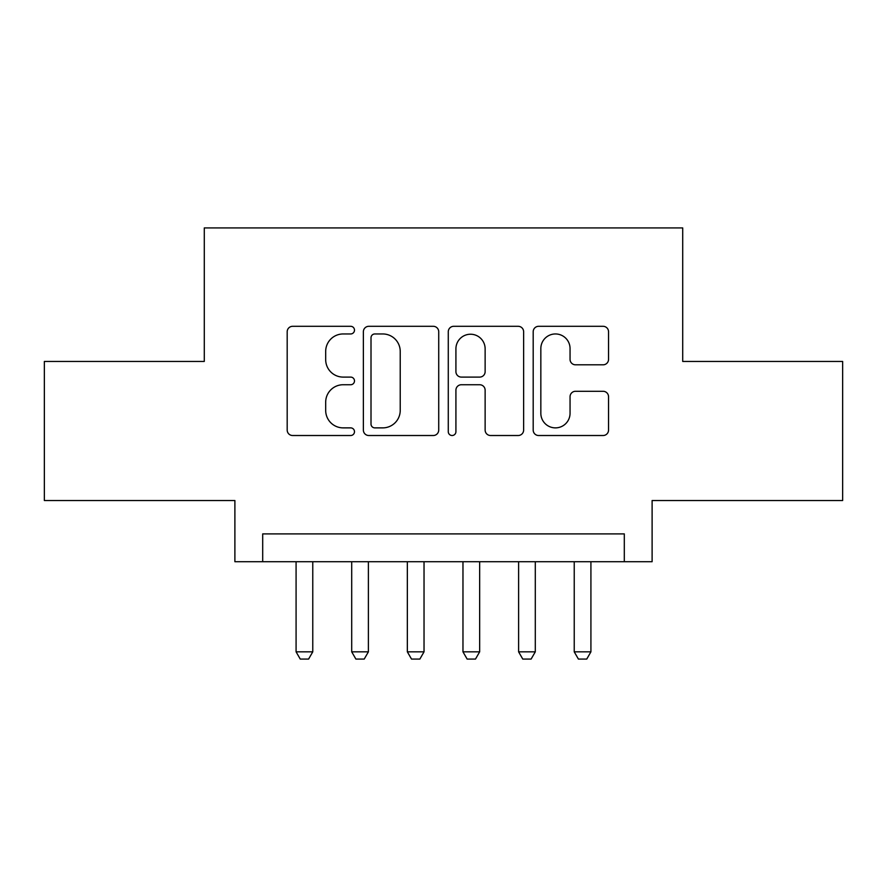 <?xml version="1.0" encoding="UTF-8"?>
<svg xmlns="http://www.w3.org/2000/svg" width="887" height="887" viewBox="0 0 887 887"><rect width="100%" height="100%" fill="white"/><g stroke="black" fill="none" stroke-linecap="round" stroke-linejoin="round"><path stroke-width="1.33" d="M354.49 330.13A3.825 3.825 0 0 0 350.675 326.305L292.655 326.305A5.455 5.455 0 0 0 287.188 331.771L287.188 430.062A5.455 5.455 0 0 0 292.655 435.517L350.675 435.517A3.825 3.825 0 0 0 354.49 431.703A3.825 3.825 0 0 0 350.675 427.878L343.158 427.878A17.474 17.474 0 0 1 325.684 410.404L325.684 402.21A17.474 17.474 0 0 1 343.158 384.736L350.675 384.736A3.825 3.825 0 0 0 354.49 380.911A3.825 3.825 0 0 0 350.675 377.097L343.158 377.097A17.474 17.474 0 0 1 325.684 359.623L325.684 351.429A17.474 17.474 0 0 1 343.158 333.955L350.675 333.955A3.825 3.825 0 0 0 354.49 330.13M603.082 364.812A5.455 5.455 0 0 0 608.549 359.346L608.549 331.771A5.455 5.455 0 0 0 603.082 326.305L538.653 326.305A5.455 5.455 0 0 0 533.187 331.771L533.187 430.062A5.455 5.455 0 0 0 538.653 435.517L603.082 435.517A5.455 5.455 0 0 0 608.549 430.062L608.549 396.755A5.455 5.455 0 0 0 603.082 391.289L575.508 391.289A5.455 5.455 0 0 0 570.053 396.755L570.053 413.264A14.602 14.602 0 0 1 555.439 427.878A14.602 14.602 0 0 1 540.837 413.264L540.837 348.558A14.602 14.602 0 0 1 555.439 333.955A14.602 14.602 0 0 1 570.053 348.558L570.053 359.346A5.455 5.455 0 0 0 575.508 364.812L603.082 364.812M624.304 561.715L652.111 561.715L652.111 500.523L842.65 500.523L842.65 361.441L682.713 361.441L682.713 227.926L204.287 227.926L204.287 361.441L44.35 361.441L44.35 500.523L234.889 500.523L234.889 561.715L624.304 561.715L624.304 533.896L262.696 533.896L262.696 561.715M438.721 331.771A5.455 5.455 0 0 0 433.266 326.305L368.826 326.305A5.455 5.455 0 0 0 363.371 331.771L363.371 430.062A5.455 5.455 0 0 0 368.826 435.517L433.266 435.517A5.455 5.455 0 0 0 438.721 430.062L438.721 331.771M453.734 326.305L518.174 326.305A5.455 5.455 0 0 1 523.629 331.771L523.629 430.062A5.455 5.455 0 0 1 518.174 435.517L490.6 435.517A5.455 5.455 0 0 1 485.134 430.062L485.134 390.202A5.455 5.455 0 0 0 479.679 384.736L461.384 384.736A5.455 5.455 0 0 0 455.918 390.202L455.918 431.703A3.825 3.825 0 0 1 452.104 435.517A3.825 3.825 0 0 1 448.279 431.703L448.279 331.771A5.455 5.455 0 0 1 453.734 326.305M374.835 333.955A3.825 3.825 0 0 0 371.01 337.781L371.01 424.053A3.825 3.825 0 0 0 374.835 427.878L382.752 427.878A17.474 17.474 0 0 0 400.225 410.404L400.225 351.429A17.474 17.474 0 0 0 382.752 333.955L374.835 333.955M485.134 348.835A14.602 14.602 0 0 0 470.531 334.233A14.602 14.602 0 0 0 455.918 348.835L455.918 371.631A5.455 5.455 0 0 0 461.384 377.097L479.679 377.097A5.455 5.455 0 0 0 485.134 371.631L485.134 348.835M296.081 561.715L296.081 651.834L312.767 651.834L312.767 561.715M312.767 651.834L308.598 659.074L300.25 659.074L296.081 651.834M351.707 561.715L351.707 651.834L368.393 651.834L368.393 561.715M368.393 651.834L364.224 659.074L355.887 659.074L351.707 651.834M407.344 561.715L407.344 651.834L424.03 651.834L424.03 561.715M424.03 651.834L419.861 659.074L411.513 659.074L407.344 651.834M462.97 561.715L462.97 651.834L479.656 651.834L479.656 561.715M479.656 651.834L475.487 659.074L467.139 659.074L462.97 651.834M518.607 561.715L518.607 651.834L535.293 651.834L535.293 561.715M535.293 651.834L531.113 659.074L522.776 659.074L518.607 651.834M574.233 561.715L574.233 651.834L590.919 651.834L590.919 561.715M590.919 651.834L586.75 659.074L578.402 659.074L574.233 651.834"/></g></svg>
